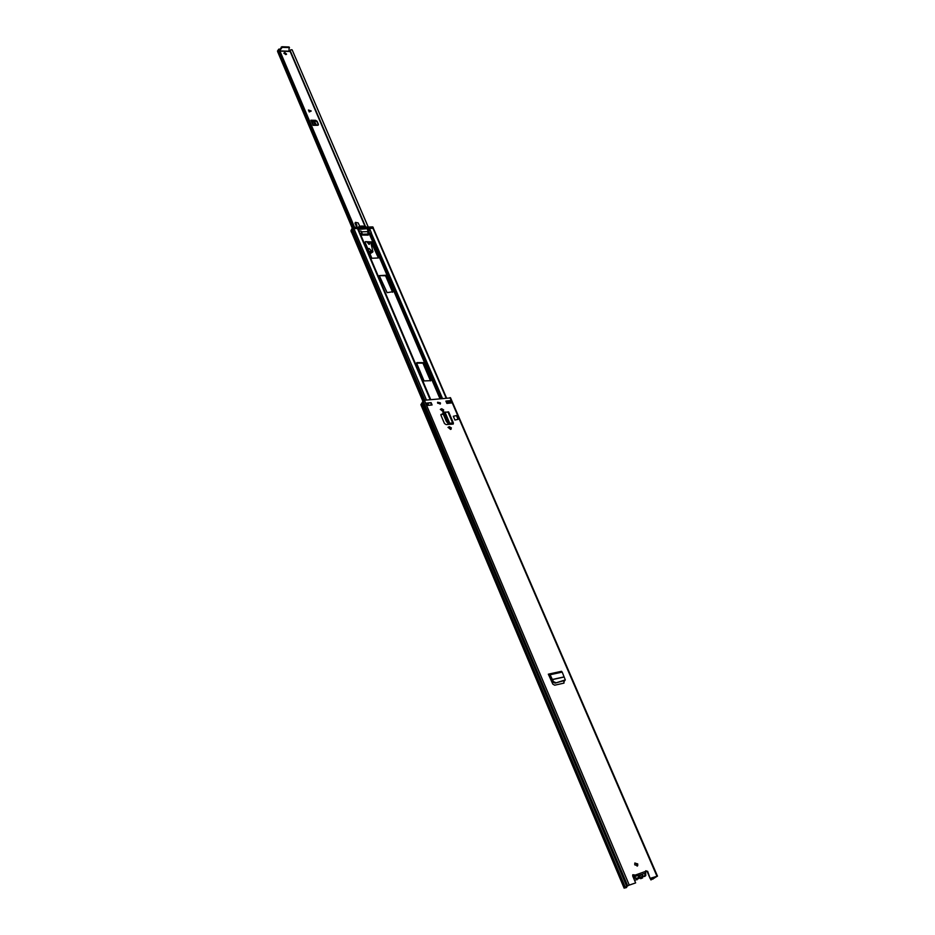 <?xml version="1.0" encoding="UTF-8"?>
<svg xmlns="http://www.w3.org/2000/svg" width="935" height="935" viewBox="0 0 935 935"><rect width="100%" height="100%" fill="white"/><g stroke="black" fill="none" stroke-linecap="round" stroke-linejoin="round"><path stroke-width="1.4" d="M637.132 866.161L637.284 864.267L634.9 862.958M637.752 863.928L634.818 863.075L634.748 864.84L637.682 865.705L637.752 863.928M451.126 429.2L449.045 427.178L448.017 427.459M450.541 429.434L451.371 427.903L449.361 426.699L448.075 427.295L450.541 429.434M440.163 404.107L437.545 402.412M440.397 402.868L437.615 402.237L437.627 403.16L440.42 403.791L440.397 402.868M443.447 411.201L441.367 409.214L440.327 409.495M442.839 411.435L443.681 409.927L441.682 408.735L440.397 409.331L442.839 411.435M451.909 423.45L452.224 424.163L451.979 423.006L453.382 422.959L453.253 424.046L446.159 424.595L444.476 423.543L440.969 415.304L440.958 414.474L443.108 413.761M431.105 402.623L426.079 403.137L427.073 405.486L432.099 404.96L431.105 402.623L426.699 403.534M446.883 403.417L451.839 402.892L450.834 400.566L445.89 401.08L446.883 403.417M650.631 878.21L657.48 876.13L650.924 879.928L656.592 876.551L650.152 878.549L647.674 871.35L645.723 870.777L645.08 873.395M624.136 888.168L420.925 404.843L423.111 400.951L424.432 400.25L450.576 397.913M626.427 886.696L626.228 887.666L624.276 888.04L627.595 885.655L635.636 882.909L632.703 875.99L632.75 874.786L634.409 874.879L632.75 874.786M564.261 681.101L563.723 683.181L554.689 685.191L552.807 684.128L548.483 674.415M454.936 420.037L453.311 416.274L456.444 415.584L458.08 419.359L454.936 420.037L458.08 419.359M563.747 681.218L564.004 683.076M440.888 414.661L443.272 414.17M450.834 400.566L446.077 401.512M431.596 405.019L430.79 403.102M626.695 887.338L625.094 887.794L628.402 885.41L635.636 882.909M650.152 878.549L647.207 871.689L645.723 870.777M449.314 403.16L448.929 402.272L448.636 402.833M448.929 402.272L449.677 401.138M651.391 879.59L650.853 878.339M650.924 879.928L650.304 878.503M625.316 887.292L421.615 403.347M626.684 886.31L422.515 401.91M645.559 871.42L634.14 875.476M634.771 875.861L634.736 876.609M634.69 875.499L634.082 875.382M451.979 423.006L449.583 423.31L447.199 421.358L443.634 413.013L443.88 412.113L448.73 412.125M447.199 421.358L446.533 421.802L442.98 413.48L443.634 413.013M446.533 421.802L448.917 423.754L451.652 423.497M443.026 412.58L442.98 413.48M564.623 680.458L555.191 683.111L565.301 679.909L562.216 672.101L561.082 671.388M555.472 682.492L553.426 681.65L550.084 674.754L549.441 673.936L548.623 674.38M548.798 675.351L549.651 675.093L553.158 682.269L555.191 683.111M564.319 681.089L565.056 680.259M645.653 872.074L645.758 875.628L644.624 876.469L642.123 876.399L644.647 875.92L645.653 872.297M633.696 875.008C634.21 877.299 635.461 878.351 637.425 878.175L639.037 876.831L637.787 875.581L639.645 875.931L642.438 874.143L642.415 875.779M642.123 876.399L637.401 878.713C634.982 878.877 633.556 877.568 633.124 874.763M639.096 875.92L640.218 875.113M642.438 874.143L645.115 873.313M635.087 876.422L637.787 875.581M642.216 876.785L639.949 877.486M639.037 876.831L639.727 877.147M416.496 363.131L422.936 363.142L430.521 380.896M378.43 257.955L371.288 242.434L365.41 241.639L371.557 241.92L378.43 257.955L371.873 258.27L365.036 242.188M379.259 275.615L385.839 275.264L392.887 291.732L387.113 292.632L379.259 275.615L385.559 275.778L392.618 292.293M362.161 235.071L368.016 235.117M371.359 233.095L368.25 234.416L368.261 235.106L360.606 234.627L430.719 399.607M373.357 228.21L358.397 229.402L359.11 231.074M416.905 362.616L423.239 362.651L430.801 380.674L424.058 380.919L416.601 363.119M430.661 399.607L358.771 231.296M357.965 228.572L359.028 231.074L357.965 228.572L353.874 228.537L351.665 232.406L422.889 401.302M360.77 231.015L358.853 231.167L359.706 233.294L361.798 233.423L361.144 231.424M361.798 233.423L361.95 234.276L368.472 234.019L367.443 231.623L361.436 231.845M358.152 228.981L367.946 228.631L367.502 227.614L368.577 227.065L368.986 228.023M357.567 227.637L357.521 227.579C360.127 225.534 363.505 225.522 367.642 227.521M367.502 227.614L357.719 227.965M357.579 228.409L357.521 227.579L357.941 228.549M373.03 227.883L372.609 226.913L368.577 227.065M356.352 227.497L356.738 226.071L357.147 227.462L353.091 227.614L353.512 228.607M351.326 232.032L350.976 230.688L351.7 232.476M353.36 228.654L352.705 229.098L352.273 228.07L350.976 230.688M352.273 228.07L353.091 227.614M352.705 229.098L351.408 231.716M358.292 227.941C360.431 226.34 363.212 226.247 366.625 227.649M370.552 230.863L368.472 230.735L369.5 233.131L371.417 232.979L370.552 230.863M369.5 233.131L368.694 233.586L367.665 231.19L368.472 230.735M308.48 110.131L311.133 111.043M286.332 54.429L283.948 53.4M284.848 52.605L286.566 54.148L285.689 54.581L283.971 53.05L284.848 52.605M315.609 120.323L310.876 120.218L313.05 125.348L317.713 125.278L318.426 124.343L317.105 121.258L315.609 120.323L315.329 120.954L311.694 120.849M318.426 124.343L318.204 125.15M318.145 124.974L317.105 121.258M315.329 120.954L316.825 121.877M308.433 110.014L309.24 111.931L311.25 110.996L308.433 110.014M368.238 227.135L292.141 49.847L290.773 49.73L290.142 51.483L279.927 51.098M354.622 227.556L279.168 49.263M353.687 227.591L278.478 49.964L279.168 49.462M352.238 228.14L277.59 51.542L278.478 49.964M368.285 227.111L292.141 49.847M279.729 50.619L282.183 47.369L289.137 47.58L288.985 51.367M279.471 50.011L281.926 46.75L288.868 46.96L289.394 47.65M312.033 121.632L314.511 121.819L316.72 125.302M310.876 120.218L311.659 120.767M312.816 120.86L313.085 120.229M369.08 251.69L371.931 251.258L369.044 248.429L367.899 248.909M367.128 242.083L369.021 244.374L369.091 242.001M370.657 241.955L372.925 251.749L369.5 252.695M372.82 251.947L369.968 253.794M356.282 226.983L355.417 222.355L358.187 222.939L359.765 226.317M356.188 223.886L356.399 225.849M356.738 226.071L356.854 224.926M369.044 244.374L368.367 242.036M355.732 224.797L355.008 223.196M368.998 251.515L371.779 251.188L369.103 248.558L367.969 249.084M656.966 876.235L449.98 397.62M629.197 884.919L424.432 400.25M548.927 674.065L548.307 674.193M448.893 402.33L449.256 403.16M450.401 403.043L449.606 401.22M653.191 878.982L652.665 877.766M652.875 879.122L652.338 877.871M654.371 878.14L654.021 877.346M449.022 402.132L448.648 401.244M654.442 878.105L654.103 877.31M449.069 402.05L448.718 401.244M624.276 888.04L420.925 404.434M627.595 885.655L423.111 400.951M637.997 875.592L641.831 874.412M452.633 422.877L447.888 411.832M449.782 423.321L445.118 412.464M449.583 423.31L444.943 412.464M447.795 423.263L448.461 422.83M562.216 672.101L550.084 674.754M563.945 676.928L551.977 679.57M563.992 677.045L552.047 679.687M549.651 675.093L548.985 675.234M553.426 681.65L553.158 682.269M634.725 880.735L635.543 880.057M640.662 878.69L642.731 877.825M643.011 875.779L642.333 876.598M637.051 879.812L636.186 879.59L641.141 877.474M441.39 398.509L370.599 233.516M442.465 398.392L371.312 233.166M370.459 230.735L369.267 227.988M369.383 230.7L368.367 228.315M368.028 230.852L367.268 229.087M368.203 230.781L367.443 229.017M451.149 424.28L450.857 423.613M440.151 398.637L369.676 234.218M450.927 424.303L450.647 423.637M439.941 398.661L369.489 234.288M430.17 399.654L357.427 228.409M448.379 403.254L447.561 401.36M446.124 398.018L372.784 227.859M423.613 400.519L351.981 230.828M424.841 400.203L352.705 229.507M424.116 400.309L352.366 230.442M428.697 405.322L427.891 403.406M426.465 400.04L353.874 228.537M368.425 228.269L367.993 227.263M308.901 111.136L310.864 110.961M365.059 226.457L290.142 51.483M352.822 227.661L277.87 50.467M352.413 227.895L277.566 50.864M290.411 51.238L365.515 226.597L290.423 51.191M365.398 226.562L290.376 51.355M352.343 227.965L277.52 50.981M279.857 50.922L288.95 51.191M281.213 47.112L281.482 47.732M288.868 46.96L289.137 47.58M281.926 46.75L282.183 47.369M315.691 125.337L314.125 121.655M315.224 125.348L313.622 121.573M310.782 111.207L309.006 111.37M369.57 243.708L369.255 244.339M356.819 226.621L356.387 227.497M657.48 876.13L450.495 397.726M427.517 405.439L426.582 403.242M453.382 422.959L448.636 411.914M442.886 412.686L443.529 412.206M561.573 671.295L549.441 673.936M645.758 875.628L645.653 871.934M638.792 875.779L638.932 876.761M430.638 399.607L360.174 233.797M448.812 403.207L447.994 401.314M446.544 397.983L373.264 228M372.948 227.018L373.392 228.035M362.149 233.528L361.12 231.12M354.704 227.556L279.062 49.052M289.207 47.101L289.476 47.72M278.385 49.543L279.074 49.041M313.599 125.348L311.53 120.463M355.417 222.355L354.961 223.278"/></g></svg>

